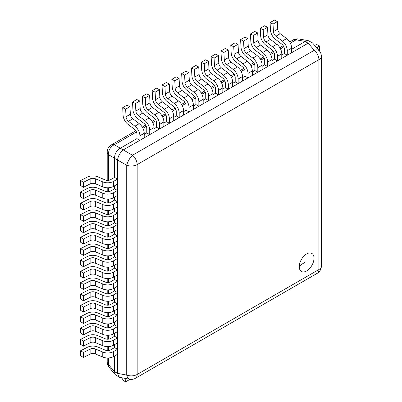 <?xml version="1.0" encoding="UTF-8"?>
<svg xmlns="http://www.w3.org/2000/svg" width="402" height="402" viewBox="0 0 402 402"><rect width="100%" height="100%" fill="white"/><g stroke="black" fill="none" stroke-linecap="round" stroke-linejoin="round"><path stroke-width="0.6" d="M316.811 47.793L319.59 45.974L319.5 51.024M314.846 45.436L316.469 44.381L319.59 45.974M117.495 263.526L113.565 265.797A8.336 4.814 180 0 1 102.771 266.29L95.339 263.174A4.171 2.407 0 0 0 90.123 263.315L83.41 266.747L83.41 261.757L80.646 259.953L87.365 256.521A8.336 4.814 180 0 1 97.786 256.23L105.218 259.345A4.171 2.407 0 0 0 110.615 259.104L114.545 256.833L117.495 258.536L117.495 263.526M83.41 261.757L90.123 258.325A4.171 2.407 180 0 1 95.339 258.179L102.771 261.295A8.336 4.814 0 0 0 113.565 260.803L117.495 258.536M83.41 266.747L80.646 264.943L80.646 259.953M201.312 62.305L201.698 69.837A8.336 4.814 60 0 0 206.658 79.008L213.07 83.887A4.171 2.407 -120 0 1 215.557 88.686L215.557 93.224L218.507 94.927L218.507 90.39A8.336 4.814 -120 0 0 213.532 80.797L207.12 75.913A4.171 2.407 60 0 1 204.638 71.33L204.251 63.797L208.578 61.3L205.633 59.813L201.312 62.305L204.251 63.797M218.507 94.927L222.829 92.43L222.829 87.892A8.336 4.814 60 0 0 217.859 78.3L211.442 73.42A4.171 2.407 -120 0 1 208.965 68.832L208.578 61.3M117.495 269.883L117.495 274.873L113.565 277.144A8.336 4.814 180 0 1 102.771 277.631L95.339 274.516A4.171 2.407 0 0 0 90.123 274.661L83.41 278.094L83.41 273.099L90.123 269.672A4.171 2.407 180 0 1 95.339 269.526L102.771 272.641A8.336 4.814 0 0 0 113.565 272.149L117.495 269.883L114.545 268.179L110.615 270.445A4.171 2.407 0 0 1 105.218 270.692L97.786 267.576A8.336 4.814 180 0 0 87.365 267.868L80.646 271.3L80.646 276.29L83.41 278.094M83.41 273.099L80.646 271.3M208.678 96.063A8.336 4.814 -120 0 0 203.708 86.465L197.292 81.586A4.171 2.407 60 0 1 194.814 77.003L194.427 69.471L198.749 66.973L199.136 74.506A4.171 2.407 -120 0 0 201.618 79.088L208.03 83.973A8.336 4.814 60 0 1 213.005 93.565L213.005 98.103L208.678 100.6L208.678 96.063L213.005 93.565M208.678 100.6L205.734 98.897L205.734 94.359A4.171 2.407 -120 0 0 203.246 89.561L196.829 84.681A8.336 4.814 60 0 1 191.87 75.511L191.483 67.978L195.809 65.486L198.749 66.973M191.483 67.978L194.427 69.471M117.495 286.219L113.565 288.485A8.336 4.814 180 0 1 102.771 288.978L95.339 285.862A4.171 2.407 0 0 0 90.123 286.008L83.41 289.44L83.41 284.445L80.646 282.646L87.365 279.214A8.336 4.814 180 0 1 97.786 278.923L105.218 282.038A4.171 2.407 0 0 0 110.615 281.792L114.545 279.526L117.495 281.224L117.495 286.219M83.41 284.445L90.123 281.018A4.171 2.407 180 0 1 95.339 280.872L102.771 283.988A8.336 4.814 0 0 0 113.565 283.495L117.495 281.224M83.41 289.44L80.646 287.636L80.646 282.646M181.659 73.651L182.046 81.184A8.336 4.814 60 0 0 187.005 90.355L193.422 95.234A4.171 2.407 -120 0 1 195.905 100.033L195.905 104.57L198.854 106.274L198.854 101.731A8.336 4.814 -120 0 0 193.885 92.138L187.468 87.259A4.171 2.407 60 0 1 184.985 82.676L184.598 75.144L188.925 72.646L185.98 71.154L181.659 73.651L184.598 75.144M198.854 106.274L203.176 103.776L203.176 99.239A8.336 4.814 60 0 0 198.206 89.646L191.789 84.762A4.171 2.407 -120 0 1 189.312 80.179L188.925 72.646M117.495 292.571L117.495 297.565L113.565 299.832A8.336 4.814 180 0 1 102.771 300.324L95.339 297.209A4.171 2.407 0 0 0 90.123 297.354L83.41 300.786L83.41 295.792L90.123 292.365A4.171 2.407 180 0 1 95.339 292.219L102.771 295.334A8.336 4.814 0 0 0 113.565 294.842L117.495 292.571L114.545 290.872L110.615 293.138A4.171 2.407 0 0 1 105.218 293.385L97.786 290.269A8.336 4.814 180 0 0 87.365 290.561L80.646 293.993L80.646 298.982L83.41 300.786M83.41 295.792L80.646 293.993M189.025 107.404A8.336 4.814 -120 0 0 184.056 97.812L177.639 92.932A4.171 2.407 60 0 1 175.161 88.35L174.775 80.817L179.096 78.32L179.483 85.852A4.171 2.407 -120 0 0 181.965 90.435L188.382 95.319A8.336 4.814 60 0 1 193.352 104.912L193.352 109.45L189.025 111.947L189.025 107.404L193.352 104.912M189.025 111.947L186.081 110.243L186.081 105.706A4.171 2.407 -120 0 0 183.593 100.907L177.176 96.028A8.336 4.814 60 0 1 172.217 86.857L171.83 79.325L176.156 76.827L179.096 78.32M171.83 79.325L174.775 80.817M117.495 308.912L113.565 311.178A8.336 4.814 180 0 1 102.771 311.671L95.339 308.555A4.171 2.407 0 0 0 90.123 308.701L83.41 312.133L83.41 307.138L80.646 305.334L87.365 301.907A8.336 4.814 180 0 1 97.786 301.616L105.218 304.731A4.171 2.407 0 0 0 110.615 304.485L114.545 302.219L117.495 303.917L117.495 308.912M83.41 307.138L90.123 303.711A4.171 2.407 180 0 1 95.339 303.565L102.771 306.681A8.336 4.814 0 0 0 113.565 306.188L117.495 303.917M83.41 312.133L80.646 310.329L80.646 305.334M162.006 84.998L162.393 92.53A8.336 4.814 60 0 0 167.353 101.701L173.77 106.58A4.171 2.407 -120 0 1 176.252 111.379L176.252 115.917L179.202 117.62L179.202 113.078A8.336 4.814 -120 0 0 174.232 103.485L167.815 98.606A4.171 2.407 60 0 1 165.338 94.018L164.951 86.49L169.272 83.993L166.327 82.5L162.006 84.998L164.951 86.49M179.202 117.62L183.523 115.123L183.523 110.585A8.336 4.814 60 0 0 178.553 100.992L172.136 96.108A4.171 2.407 -120 0 1 169.659 91.525L169.272 83.993M117.495 315.263L117.495 320.258L113.565 322.525A8.336 4.814 180 0 1 102.771 323.017L95.339 319.902A4.171 2.407 0 0 0 90.123 320.047L83.41 323.479L83.41 318.484L90.123 315.052A4.171 2.407 180 0 1 95.339 314.912L102.771 318.027A8.336 4.814 0 0 0 113.565 317.535L117.495 315.263L114.545 313.56L110.615 315.831A4.171 2.407 0 0 1 105.218 316.078L97.786 312.962A8.336 4.814 180 0 0 87.365 313.253L80.646 316.681L80.646 321.675L83.41 323.479M83.41 318.484L80.646 316.681M169.378 118.751A8.336 4.814 -120 0 0 164.403 109.158L157.991 104.279A4.171 2.407 60 0 1 155.509 99.691L155.122 92.164L159.448 89.666L159.835 97.199A4.171 2.407 -120 0 0 162.313 101.781L168.729 106.661A8.336 4.814 60 0 1 173.699 116.258L173.699 120.796L169.378 123.288L169.378 118.751L173.699 116.258M169.378 123.288L166.428 121.59L166.428 117.052A4.171 2.407 -120 0 0 163.941 112.253L157.529 107.374A8.336 4.814 60 0 1 152.569 98.204L152.182 90.671L156.504 88.174L159.448 89.666M152.182 90.671L155.122 92.164M117.495 331.605L113.565 333.871A8.336 4.814 180 0 1 102.771 334.363L95.339 331.248A4.171 2.407 0 0 0 90.123 331.394L83.41 334.826L83.41 329.831L80.646 328.027L87.365 324.6A8.336 4.814 180 0 1 97.786 324.308L105.218 327.424A4.171 2.407 0 0 0 110.615 327.178L114.545 324.906L117.495 326.61L117.495 331.605M83.41 329.831L90.123 326.399A4.171 2.407 180 0 1 95.339 326.258L102.771 329.374A8.336 4.814 0 0 0 113.565 328.881L117.495 326.61M83.41 334.826L80.646 333.022L80.646 328.027M142.353 96.344L142.74 103.877A8.336 4.814 60 0 0 147.7 113.047L154.117 117.927A4.171 2.407 -120 0 1 156.604 122.726L156.604 127.263L159.549 128.962L159.549 124.424A8.336 4.814 -120 0 0 154.579 114.831L148.162 109.952A4.171 2.407 60 0 1 145.685 105.364L145.298 97.837L149.619 95.339L146.68 93.847L142.353 96.344L145.298 97.837M159.549 128.962L163.875 126.469L163.875 121.927A8.336 4.814 60 0 0 158.901 112.334L152.489 107.455A4.171 2.407 -120 0 1 150.006 102.872L149.619 95.339M117.495 337.956L117.495 342.946L113.565 345.217A8.336 4.814 180 0 1 102.771 345.71L95.339 342.594A4.171 2.407 0 0 0 90.123 342.74L83.41 346.167L83.41 341.177L90.123 337.745A4.171 2.407 180 0 1 95.339 337.6L102.771 340.715A8.336 4.814 0 0 0 113.565 340.228L117.495 337.956L114.545 336.253L110.615 338.524A4.171 2.407 0 0 1 105.218 338.77L97.786 335.655A8.336 4.814 180 0 0 87.365 335.946L80.646 339.373L80.646 344.368L83.41 346.167M83.41 341.177L80.646 339.373M149.725 130.097A8.336 4.814 -120 0 0 144.755 120.505L138.338 115.625A4.171 2.407 60 0 1 135.856 111.037L135.469 103.51L139.795 101.013L140.182 108.545A4.171 2.407 -120 0 0 142.66 113.128L149.077 118.007A8.336 4.814 60 0 1 154.046 127.6L154.046 132.142L149.725 134.635L149.725 130.097L154.046 127.6M149.725 134.635L146.775 132.936L146.775 128.394A4.171 2.407 -120 0 0 144.293 123.6L137.876 118.721A8.336 4.814 60 0 1 132.916 109.55L132.529 102.018L136.851 99.52L139.795 101.013M132.529 102.018L135.469 103.51M117.495 349.303L117.495 354.293L113.565 356.564A8.336 4.814 180 0 1 102.771 357.056L95.339 353.941A4.171 2.407 0 0 0 90.123 354.087L83.41 357.514L83.41 352.524L80.646 350.72L87.365 347.288A8.336 4.814 180 0 1 97.786 347.001L105.218 350.117A4.171 2.407 0 0 0 110.615 349.871L114.545 347.599L117.495 349.303L113.565 351.569A8.336 4.814 0 0 1 102.771 352.062L95.339 348.946A4.171 2.407 180 0 0 90.123 349.092L83.41 352.524M80.646 350.72L80.646 355.715L83.41 357.514M122.7 107.691L123.087 115.218A8.336 4.814 60 0 0 128.047 124.394L134.464 129.273A4.171 2.407 -120 0 1 136.951 134.067L136.951 138.61L139.896 140.308L139.896 135.77A8.336 4.814 -120 0 0 134.926 126.178L128.514 121.298A4.171 2.407 60 0 1 126.032 116.711L125.645 109.178L129.967 106.686L127.027 105.193L122.7 107.691L125.645 109.178M129.967 106.686L130.354 114.213A4.171 2.407 -120 0 0 132.836 118.801L139.253 123.68A8.336 4.814 60 0 1 144.223 133.273L144.223 137.816L139.896 140.308M129.977 379.297L125.645 381.9L125.826 378.583M125.645 381.9L122.7 379.996L122.806 378.061M117.495 179.111L117.495 184.106L113.565 186.372A8.336 4.814 180 0 1 102.771 186.865L95.339 183.749A4.171 2.407 0 0 0 90.123 183.895L83.41 187.327L83.41 182.332L90.123 178.905A4.171 2.407 180 0 1 95.339 178.759L102.771 181.875A8.336 4.814 0 0 0 113.565 181.382L117.495 179.111L114.545 177.413L110.615 179.679A4.171 2.407 0 0 1 105.218 179.925L97.786 176.81A8.336 4.814 180 0 0 87.365 177.101L80.646 180.533L80.646 185.523L83.41 187.327M83.41 182.332L80.646 180.533M287.284 50.677A8.336 4.814 -120 0 0 282.315 41.084L275.898 36.205A4.171 2.407 60 0 1 273.42 31.617L273.033 24.085L277.355 21.592L277.742 29.12A4.171 2.407 -120 0 0 280.224 33.708L286.641 38.587A8.336 4.814 60 0 1 291.611 48.18L291.611 52.717L287.284 55.215L287.284 50.677L291.611 48.18M287.284 55.215L284.34 53.516L284.34 48.974A4.171 2.407 -120 0 0 281.852 44.18L275.435 39.301A8.336 4.814 60 0 1 270.476 30.125L270.089 22.597L274.415 20.1L277.355 21.592M270.089 22.597L273.033 24.085M117.495 195.452L113.565 197.719A8.336 4.814 180 0 1 102.771 198.211L95.339 195.096A4.171 2.407 0 0 0 90.123 195.241L83.41 198.673L83.41 193.679L80.646 191.875L87.365 188.448A8.336 4.814 180 0 1 97.786 188.156L105.218 191.272A4.171 2.407 0 0 0 110.615 191.025L114.545 188.754L117.495 190.458L117.495 195.452M83.41 193.679L90.123 190.252A4.171 2.407 180 0 1 95.339 190.106L102.771 193.221A8.336 4.814 0 0 0 113.565 192.729L117.495 190.458M83.41 198.673L80.646 196.869L80.646 191.875M260.265 28.271L260.652 35.798A8.336 4.814 60 0 0 265.611 44.969L272.028 49.853A4.171 2.407 -120 0 1 274.511 54.647L274.511 59.184L277.46 60.888L277.46 56.35A8.336 4.814 -120 0 0 272.491 46.758L266.074 41.878A4.171 2.407 60 0 1 263.596 37.291L263.209 29.758L267.531 27.266L264.586 25.773L260.265 28.271L263.209 29.758M277.46 60.888L281.782 58.39L281.782 53.853A8.336 4.814 60 0 0 276.812 44.26L270.395 39.381A4.171 2.407 -120 0 1 267.918 34.793L267.531 27.266M117.495 201.804L117.495 206.799L113.565 209.065A8.336 4.814 180 0 1 102.771 209.558L95.339 206.442A4.171 2.407 0 0 0 90.123 206.588L83.41 210.02L83.41 205.025L90.123 201.593A4.171 2.407 180 0 1 95.339 201.452L102.771 204.568A8.336 4.814 0 0 0 113.565 204.075L117.495 201.804L114.545 200.101L110.615 202.372A4.171 2.407 0 0 1 105.218 202.618L97.786 199.503A8.336 4.814 180 0 0 87.365 199.794L80.646 203.221L80.646 208.216L83.41 210.02M83.41 205.025L80.646 203.221M267.637 62.024A8.336 4.814 -120 0 0 262.662 52.431L256.25 47.552A4.171 2.407 60 0 1 253.768 42.964L253.381 35.431L257.707 32.939L258.094 40.466A4.171 2.407 -120 0 0 260.571 45.054L266.988 49.933A8.336 4.814 60 0 1 271.958 59.526L271.958 64.064L267.637 66.561L267.637 62.024L271.958 59.526M267.637 66.561L264.687 64.858L264.687 60.32A4.171 2.407 -120 0 0 262.199 55.526L255.788 50.642A8.336 4.814 60 0 1 250.828 41.471L250.441 33.944L254.762 31.446L257.707 32.939M250.441 33.944L253.381 35.431M117.495 218.14L113.565 220.412A8.336 4.814 180 0 1 102.771 220.904L95.339 217.789A4.171 2.407 0 0 0 90.123 217.934L83.41 221.361L83.41 216.371L80.646 214.567L87.365 211.14A8.336 4.814 180 0 1 97.786 210.849L105.218 213.964A4.171 2.407 0 0 0 110.615 213.718L114.545 211.447L117.495 213.15L117.495 218.14M83.41 216.371L90.123 212.939A4.171 2.407 180 0 1 95.339 212.794L102.771 215.909A8.336 4.814 0 0 0 113.565 215.422L117.495 213.15M83.41 221.361L80.646 219.562L80.646 214.567M240.612 39.617L240.999 47.145A8.336 4.814 60 0 0 245.959 56.315L252.376 61.199A4.171 2.407 -120 0 1 254.863 65.993L254.863 70.531L257.808 72.234L257.808 67.697A8.336 4.814 -120 0 0 252.838 58.104L246.421 53.22A4.171 2.407 60 0 1 243.944 48.637L243.557 41.104L247.878 38.612L244.939 37.12L240.612 39.617L243.557 41.104M257.808 72.234L262.134 69.737L262.134 65.199A8.336 4.814 60 0 0 257.159 55.607L250.747 50.727A4.171 2.407 -120 0 1 248.265 46.14L247.878 38.612M117.495 224.497L117.495 229.487L113.565 231.758A8.336 4.814 180 0 1 102.771 232.25L95.339 229.135A4.171 2.407 0 0 0 90.123 229.281L83.41 232.708L83.41 227.718L90.123 224.286A4.171 2.407 180 0 1 95.339 224.14L102.771 227.256A8.336 4.814 0 0 0 113.565 226.763L117.495 224.497L114.545 222.793L110.615 225.065A4.171 2.407 0 0 1 105.218 225.311L97.786 222.195A8.336 4.814 180 0 0 87.365 222.487L80.646 225.914L80.646 230.909L83.41 232.708M83.41 227.718L80.646 225.914M247.984 73.37A8.336 4.814 -120 0 0 243.014 63.777L236.597 58.893A4.171 2.407 60 0 1 234.115 54.31L233.728 46.778L238.054 44.28L238.441 51.813A4.171 2.407 -120 0 0 240.919 56.401L247.336 61.28A8.336 4.814 60 0 1 252.305 70.873L252.305 75.41L247.984 77.908L247.984 73.37L252.305 70.873M247.984 77.908L245.034 76.204L245.034 71.667A4.171 2.407 -120 0 0 242.552 66.873L236.135 61.988A8.336 4.814 60 0 1 231.175 52.818L230.788 45.285L235.11 42.793L238.054 44.28M230.788 45.285L233.728 46.778M117.495 240.833L113.565 243.104A8.336 4.814 180 0 1 102.771 243.597L95.339 240.481A4.171 2.407 0 0 0 90.123 240.627L83.41 244.054L83.41 239.064L80.646 237.26L87.365 233.828A8.336 4.814 180 0 1 97.786 233.542L105.218 236.657A4.171 2.407 0 0 0 110.615 236.411L114.545 234.14L117.495 235.843L117.495 240.833M83.41 239.064L90.123 235.632A4.171 2.407 180 0 1 95.339 235.487L102.771 238.602A8.336 4.814 0 0 0 113.565 238.11L117.495 235.843M83.41 244.054L80.646 242.255L80.646 237.26M220.959 50.959L221.346 58.491A8.336 4.814 60 0 0 226.306 67.662L232.723 72.546A4.171 2.407 -120 0 1 235.21 77.34L235.21 81.877L238.155 83.581L238.155 79.043A8.336 4.814 -120 0 0 233.185 69.451L226.768 64.566A4.171 2.407 60 0 1 224.291 59.983L223.904 52.451L228.225 49.954L225.286 48.466L220.959 50.959L223.904 52.451M238.155 83.581L242.481 81.083L242.481 76.546A8.336 4.814 60 0 0 237.512 66.953L231.095 62.074A4.171 2.407 -120 0 1 228.612 57.486L228.225 49.954M117.495 247.19L117.495 252.18L113.565 254.451A8.336 4.814 180 0 1 102.771 254.943L95.339 251.828A4.171 2.407 0 0 0 90.123 251.974L83.41 255.401L83.41 250.411L90.123 246.979A4.171 2.407 180 0 1 95.339 246.833L102.771 249.949A8.336 4.814 0 0 0 113.565 249.456L117.495 247.19L114.545 245.486L110.615 247.758A4.171 2.407 0 0 1 105.218 248.004L97.786 244.888A8.336 4.814 180 0 0 87.365 245.175L80.646 248.607L80.646 253.597L83.41 255.401M83.41 250.411L80.646 248.607M228.331 84.716A8.336 4.814 -120 0 0 223.361 75.124L216.944 70.239A4.171 2.407 60 0 1 214.467 65.657L214.08 58.124L218.402 55.627L218.788 63.159A4.171 2.407 -120 0 0 221.266 67.747L227.683 72.626A8.336 4.814 60 0 1 232.652 82.219L232.652 86.757L228.331 89.254L228.331 84.716L232.652 82.219M228.331 89.254L225.381 87.551L225.381 83.013A4.171 2.407 -120 0 0 222.899 78.214L216.482 73.335A8.336 4.814 60 0 1 211.522 64.164L211.135 56.632L215.457 54.139L218.402 55.627M211.135 56.632L214.08 58.124M314.012 258.195A10.422 6.015 120 0 0 311.851 253.426A10.422 6.015 120 0 0 303.822 256.215A10.422 6.015 120 0 0 299.274 266.707A10.422 6.015 120 0 0 301.43 271.476A10.422 6.015 120 0 0 309.465 268.682A10.422 6.015 120 0 0 314.012 258.195M117.495 160.051L117.495 373.357L126.725 375.096L126.725 165.232L114.545 158.348L114.545 177.413M114.545 185.804L114.545 188.754M114.545 197.151L114.545 200.101M114.545 208.497L114.545 211.447M114.545 219.844L114.545 222.793M114.545 231.19L114.545 234.14M114.545 242.537L114.545 245.486M114.545 253.883L114.545 256.833M114.545 265.23L114.545 268.179M114.545 276.576L114.545 279.526M114.545 287.922L114.545 290.872M114.545 299.269L114.545 302.219M114.545 310.61L114.545 313.56M114.545 321.957L114.545 324.906M114.545 333.303L114.545 336.253M114.545 344.65L114.545 347.599M114.545 355.996L114.545 371.654L117.495 373.357M114.545 158.348L114.54 158.197C114.64 153.815 116.565 150.484 120.309 148.207L132.494 155.242L314.238 50.31L308.249 43.12L123.389 149.84M317.183 273.35A8.336 8.336 0 0 0 321.354 266.129A8.336 4.814 -0 0 1 318.912 269.531A8.336 4.814 60 0 1 317.183 273.35L135.434 378.282A8.336 4.814 -120 0 0 137.162 374.463L318.912 269.531L318.912 59.667L137.162 164.599L137.162 374.463A8.336 4.814 -0 0 1 126.725 375.096A8.336 4.608 -80.2 0 0 129.851 379.277L119.469 377.317L115.299 374.714L114.545 371.654M308.118 43.19L305.168 41.486L291.611 49.315M284.34 53.516L281.782 54.989M274.511 59.184L271.958 60.662M264.687 64.858L262.134 66.335M254.863 70.531L252.305 72.008M245.034 76.204L242.481 77.681M235.21 81.877L232.652 83.355M225.381 87.551L222.829 89.028M215.557 93.224L213.005 94.701M205.734 98.897L203.176 100.374M195.905 104.57L193.352 106.043M186.081 110.243L183.523 111.716M176.252 115.917L173.699 117.389M166.428 121.59L163.875 123.062M156.604 127.263L154.046 128.735M146.775 132.936L144.223 134.409M136.951 138.61L120.444 148.137M305.168 41.486L308.193 40.607L312.535 42.919L319.419 50.928A8.336 4.608 -39.8 0 0 314.238 50.31A8.336 4.814 60 0 1 318.912 59.667A8.336 4.814 0 0 0 321.354 56.265L321.354 266.129M119.469 377.317L117.505 373.508M308.249 43.12L312.535 42.919M117.505 159.906C118.228 155.886 120.153 152.559 123.268 149.921M113.565 265.797L113.565 260.803M90.123 263.315L90.123 258.325M95.339 263.174L95.339 258.179M102.771 266.29L102.771 261.295M218.507 90.39L222.829 87.892M204.638 71.33L208.965 68.832M207.12 75.913L211.442 73.42M213.532 80.797L217.859 78.3M113.565 277.144L113.565 272.149M102.771 277.631L102.771 272.641M95.339 274.516L95.339 269.526M90.123 274.661L90.123 269.672M203.708 86.465L208.03 83.973M197.292 81.586L201.618 79.088M194.814 77.003L199.136 74.506M113.565 288.485L113.565 283.495M90.123 286.008L90.123 281.018M95.339 285.862L95.339 280.872M102.771 288.978L102.771 283.988M198.854 101.731L203.176 99.239M184.985 82.676L189.312 80.179M187.468 87.259L191.789 84.762M193.885 92.138L198.206 89.646M113.565 299.832L113.565 294.842M102.771 300.324L102.771 295.334M95.339 297.209L95.339 292.219M90.123 297.354L90.123 292.365M184.056 97.812L188.382 95.319M177.639 92.932L181.965 90.435M175.161 88.35L179.483 85.852M113.565 311.178L113.565 306.188M90.123 308.701L90.123 303.711M95.339 308.555L95.339 303.565M102.771 311.671L102.771 306.681M179.202 113.078L183.523 110.585M165.338 94.018L169.659 91.525M167.815 98.606L172.136 96.108M174.232 103.485L178.553 100.992M113.565 322.525L113.565 317.535M102.771 323.017L102.771 318.027M95.339 319.902L95.339 314.912M90.123 320.047L90.123 315.052M164.403 109.158L168.729 106.661M157.991 104.279L162.313 101.781M155.509 99.691L159.835 97.199M113.565 333.871L113.565 328.881M90.123 331.394L90.123 326.399M95.339 331.248L95.339 326.258M102.771 334.363L102.771 329.374M159.549 124.424L163.875 121.927M145.685 105.364L150.006 102.872M148.162 109.952L152.489 107.455M154.579 114.831L158.901 112.334M113.565 345.217L113.565 340.228M102.771 345.71L102.771 340.715M95.339 342.594L95.339 337.6M90.123 342.74L90.123 337.745M144.755 120.505L149.077 118.007M138.338 115.625L142.66 113.128M135.856 111.037L140.182 108.545M113.565 356.564L113.565 351.569M90.123 354.087L90.123 349.092M95.339 353.941L95.339 348.946M102.771 357.056L102.771 352.062M139.896 135.77L144.223 133.273M126.032 116.711L130.354 114.213M128.514 121.298L132.836 118.801M134.926 126.178L139.253 123.68M113.565 186.372L113.565 181.382M102.771 186.865L102.771 181.875M95.339 183.749L95.339 178.759M90.123 183.895L90.123 178.905M282.315 41.084L286.641 38.587M275.898 36.205L280.224 33.708M273.42 31.617L277.742 29.12M113.565 197.719L113.565 192.729M90.123 195.241L90.123 190.252M95.339 195.096L95.339 190.106M102.771 198.211L102.771 193.221M277.46 56.35L281.782 53.853M263.596 37.291L267.918 34.793M266.074 41.878L270.395 39.381M272.491 46.758L276.812 44.26M113.565 209.065L113.565 204.075M102.771 209.558L102.771 204.568M95.339 206.442L95.339 201.452M90.123 206.588L90.123 201.593M262.662 52.431L266.988 49.933M256.25 47.552L260.571 45.054M253.768 42.964L258.094 40.466M113.565 220.412L113.565 215.422M90.123 217.934L90.123 212.939M95.339 217.789L95.339 212.794M102.771 220.904L102.771 215.909M257.808 67.697L262.134 65.199M243.944 48.637L248.265 46.14M246.421 53.22L250.747 50.727M252.838 58.104L257.159 55.607M113.565 231.758L113.565 226.763M102.771 232.25L102.771 227.256M95.339 229.135L95.339 224.14M90.123 229.281L90.123 224.286M243.014 63.777L247.336 61.28M236.597 58.893L240.919 56.401M234.115 54.31L238.441 51.813M113.565 243.104L113.565 238.11M90.123 240.627L90.123 235.632M95.339 240.481L95.339 235.487M102.771 243.597L102.771 238.602M238.155 79.043L242.481 76.546M224.291 59.983L228.612 57.486M226.768 64.566L231.095 62.074M233.185 69.451L237.512 66.953M113.565 254.451L113.565 249.456M102.771 254.943L102.771 249.949M95.339 251.828L95.339 246.833M90.123 251.974L90.123 246.979M223.361 75.124L227.683 72.626M216.944 70.239L221.266 67.747M214.467 65.657L218.788 63.159M305.661 261.883C301.279 264.486 299.148 266.094 299.274 266.707M114.54 158.197L108.555 154.74L108.555 180.332M108.555 187.754L108.555 191.674M108.555 199.101L108.555 203.02M108.555 210.447L108.555 214.367M108.555 221.793L108.555 225.713M108.555 233.14L108.555 237.059M108.555 244.486L108.555 248.406M108.555 255.833L108.555 259.752M108.555 267.179L108.555 271.099M108.555 278.526L108.555 282.445M108.555 289.872L108.555 293.792M108.555 301.219L108.555 305.138M108.555 312.56L108.555 316.48M108.555 323.906L108.555 327.826M108.555 335.253L108.555 339.172M108.555 346.599L108.555 350.519M108.555 357.946L108.555 364.604L114.54 371.795M136.479 131.957L114.319 144.75L120.309 148.207M305.289 41.411L296.068 39.818L290.299 43.15M283.867 46.863L280.475 48.823M274.043 52.536L270.652 54.496M264.22 58.21L260.823 60.169M254.391 63.883L250.999 65.843M244.567 69.556L241.17 71.516M234.738 75.229L231.346 77.189M224.914 80.902L221.522 82.862M215.09 86.571L211.693 88.53M205.261 92.244L201.869 94.204M195.437 97.917L192.04 99.877M185.608 103.59L182.217 105.55M175.785 109.264L172.393 111.223M165.961 114.937L162.564 116.897M156.132 120.61L152.74 122.57M146.308 126.283L142.911 128.243M137.162 164.599A8.336 4.814 -120 0 0 132.494 155.242A8.336 2.648 -60 0 0 126.725 165.232A8.336 4.814 0 0 0 137.162 164.599M109.138 367.317A8.336 4.608 -39.8 0 1 108.555 364.604A8.336 4.814 0 0 1 107.208 361.981A8.336 8.336 0 0 0 109.138 367.317L115.299 374.714M298.711 38.969A8.336 8.336 0 0 0 293.123 39.969A8.336 4.814 -120 0 1 296.068 39.818A8.336 4.608 -80.2 0 1 298.711 38.969L308.193 40.607M108.555 154.74A8.336 6.568 -60 0 1 114.319 144.75A8.336 4.814 60 0 0 111.374 144.896A8.336 8.336 0 0 0 107.208 152.117A8.336 4.814 0 0 0 108.555 154.74M129.851 379.277A8.336 8.336 0 0 0 135.434 378.282M321.354 56.265A8.336 8.336 0 0 0 319.419 50.928M107.208 152.117L107.208 180.372M107.208 187.774L107.208 191.714M107.208 199.121L107.208 203.06M107.208 210.467L107.208 214.407M107.208 221.814L107.208 225.753M107.208 233.16L107.208 237.1M107.208 244.506L107.208 248.446M107.208 255.853L107.208 259.792M107.208 267.199L107.208 271.139M107.208 278.546L107.208 282.485M107.208 289.892L107.208 293.832M107.208 301.239L107.208 305.173M107.208 312.58L107.208 316.52M107.208 323.927L107.208 327.866M107.208 335.273L107.208 339.213M107.208 346.619L107.208 350.559M107.208 357.966L107.208 361.981M293.123 39.969L289.646 41.974M283.229 45.677L279.822 47.647M273.405 51.35L269.993 53.32M263.581 57.024L260.169 58.993M253.752 62.697L250.34 64.667M243.929 68.37L240.517 70.34M234.1 74.043L230.693 76.013M224.276 79.717L220.864 81.686M214.452 85.39L211.04 87.36M204.623 91.063L201.211 93.033M194.799 96.736L191.387 98.706M184.975 102.409L181.563 104.379M175.146 108.078L171.734 110.047M165.322 113.751L161.911 115.721M155.494 119.424L152.082 121.394M145.67 125.097L142.258 127.067M135.846 130.771L111.374 144.896"/></g></svg>
